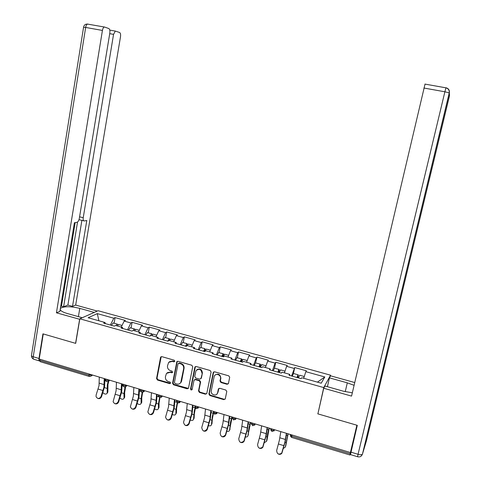 <?xml version="1.0" encoding="UTF-8"?>
<svg xmlns="http://www.w3.org/2000/svg" width="481" height="481" viewBox="0 0 481 481"><rect width="100%" height="100%" fill="white"/><g stroke="black" fill="none" stroke-linecap="round" stroke-linejoin="round"><path stroke-width="0.72" d="M174.813 361.243L174.158 360.185L161.899 356.661L160.852 356.902L160.528 357.509L156.559 378.547L157.479 380.044L169.661 383.646L170.623 383.062L169.973 382.01L168.386 381.541C166.204 380.663 165.211 379.052 165.422 376.725L166.468 373.412L170.16 372.306L171.747 372.769L172.571 372.498L172.06 371.128L170.472 370.665C168.278 369.787 167.286 368.175 167.502 365.837L168.663 362.367L172.252 361.375L173.845 361.832L174.813 361.243M227.002 384.271L228.451 383.423L229.708 377.23L228.734 375.847L214.61 371.795L213.197 372.577L208.88 393.981L209.824 395.514L223.845 399.657L225.282 398.821L226.791 391.45L225.817 390.043L219.781 388.281L218.35 389.123L217.622 392.706C216.943 396.819 210.293 394.853 211.267 390.843L214.135 376.665C214.917 372.709 221.338 374.573 220.502 378.523L219.997 381.018L220.959 382.515L227.002 384.271L228.307 383.784M317.761 413.834L356.89 425.222L350.402 452.525L39.226 359.036L43.26 333.934L75.691 343.374L79.834 318.801L323.743 387.584L318.007 413.353M192.737 366.769L191.793 365.247L178.018 361.291L176.846 361.652L172.559 383.267L173.491 384.776L187.169 388.816L188.48 388.251L192.737 366.769M196.2 366.51L210.149 370.514L211.099 372.047L206.794 393.452L205.393 394.204L199.453 392.448L198.515 390.927L200.222 382.323L199.284 380.796L195.346 379.647L194.017 380.237L192.123 389.586C191.318 390.295 190.789 390.079 190.542 388.943L194.793 367.358L196.2 366.51M330.327 376.238L330.561 375.192L323.743 387.584M330.561 375.192L98.1 310.714L79.834 318.801M293.434 373.484L294.739 367.556L291.588 375.992M294.739 367.556L306.409 370.803L305.82 371.681L324.807 376.966L321.242 383.207L301.743 377.735L301.112 378.667L289.045 375.276L289.724 374.356L282.052 372.204L281.349 373.112L269.432 369.763L270.184 368.873L262.614 366.744L261.832 367.622L250.072 364.315L250.896 363.456L243.422 361.357L242.568 362.205L230.952 358.94L231.854 358.111L224.471 356.036L223.545 356.86L212.079 353.631L213.047 352.826L205.76 350.781L204.762 351.575L193.44 348.394L194.474 347.613L187.277 345.592L186.213 346.362L175.03 343.218L176.136 342.466L169.029 340.464L167.893 341.209L156.854 338.107L158.021 337.379L150.998 335.407L149.807 336.123L138.895 333.056L140.127 332.353L133.195 330.405L131.938 331.102L121.158 328.072L122.457 327.387L115.602 325.463L114.286 326.136L103.637 323.142L104.996 322.486L88.131 317.749L97.312 313.618L113.805 318.212L110.371 325.036M114.087 323.232L115.079 317.592L113.805 318.212M115.079 317.592L125.415 320.466L124.176 321.098L130.874 322.961L127.519 329.858M131.066 327.994L132.095 322.324L130.874 322.961M132.095 322.324L142.55 325.228L141.366 325.884L148.142 327.771L144.871 334.74M148.25 332.81L149.302 327.11L148.142 327.771M149.302 327.11L159.884 330.05L158.76 330.73L165.62 332.642L162.44 339.676M165.638 337.68L166.721 331.956L165.62 332.642M166.721 331.956L177.435 334.932L176.371 335.636L183.309 337.566L180.213 344.673M183.237 342.61L184.349 336.856L183.309 337.566M184.349 336.856L195.19 339.869L194.186 340.596L201.214 342.55L198.208 349.735M201.052 347.601L202.194 341.817L201.214 342.55M202.194 341.817L213.161 344.871L212.223 345.617L219.342 347.601L216.426 354.858M219.077 352.651L220.25 346.843L219.342 347.601M220.25 346.843L231.355 349.927L230.483 350.703L237.686 352.705L234.866 360.041M237.325 357.762L238.534 351.924L237.686 352.705M238.534 351.924L249.771 355.05L248.972 355.85L256.259 357.882L253.541 365.289M260.155 367.153L260.167 367.075C260.588 364.947 260.57 363.973 260.125 364.153L255.507 362.86L257.034 357.07L256.259 357.882M257.034 357.07L268.416 360.239L267.683 361.063L275.066 363.119L272.444 370.604M274.501 368.181L275.769 362.283L275.066 363.119M275.769 362.283L287.295 365.488L286.634 366.336L294.107 368.416M289.706 375.463L289.724 374.356M286.634 366.336L284.415 372.871M270.22 369.979L270.184 368.873M267.683 361.063L265.38 367.526M250.974 364.568L250.896 363.456M248.972 355.85L246.693 361.94M231.974 359.229L231.854 358.111M230.483 350.703L228.012 357.028M213.209 353.95L213.047 352.826M212.223 345.617L209.668 351.882M194.679 348.743L194.474 347.613M194.186 340.596L191.552 346.795M176.383 343.596L176.136 342.466M176.371 335.636L173.653 341.769M158.303 338.516L158.021 337.379M158.76 330.73L155.976 336.802M140.452 333.495L140.127 332.353M141.366 325.884L138.504 331.896M122.817 328.535L122.457 327.387M124.176 321.098L121.242 327.05M40.025 359.277L39.845 360.401L88.961 375.18L89.159 374.038M89.069 376.389L40.32 361.706L39.845 360.401M105.393 323.635L104.996 322.486M97.312 313.618L98.882 320.767M350.402 452.525L349.958 454.99L350.896 452.236M305.82 371.681L303.691 378.282M324.807 376.966L317.418 382.136M174.705 361.52L172.685 361.057L169.414 361.73M167.274 372.685L170.593 371.969L172.619 372.432M161.213 356.68L157.01 378.204L157.93 379.701L170.539 383.291M176.846 361.652L177.273 361.333L172.992 382.912L173.918 384.421L188.402 388.389M178.98 363.311L178.006 363.901L174.423 382.461L175.078 383.513L176.755 384.012C178.487 384.421 179.834 383.904 180.778 382.467L183.658 368.65C183.88 366.294 182.882 364.676 180.664 363.798L178.98 363.311L179.401 362.987L178.469 363.329M180.225 383.189L181.199 382.112L181.608 381L181.187 381.355M179.401 362.987L181.084 363.474C183.297 364.351 184.295 365.963 184.073 368.314L181.608 381M194.516 379.713L195.743 379.299L199.675 380.441L200.619 381.962L198.906 390.554L199.843 392.075L205.778 393.831L206.674 393.735M195.388 366.57L190.945 388.582L192.105 389.628M202.008 373.352C201.124 369.047 199.104 368.199 195.947 370.809L194.733 376.473L195.671 377.994L199.609 379.142L200.968 378.487L202.399 373.009C201.948 369.252 200.114 368.139 196.903 369.667M200.854 378.715L201.022 378.3M202.399 373.009L201.413 377.952M215.187 375.012C218.392 373.316 220.286 374.368 220.869 378.168L220.364 380.663L221.32 382.161L227.357 383.91M217.009 394.005L217.622 392.706M218.855 388.389L217.989 392.334M213.726 371.885L209.259 393.608L210.203 395.135L224.206 399.272L225.168 399.146M102.898 392.646C104.708 394.336 106.115 394.54 107.119 393.248L107.87 391.768L107.966 384.445L108.892 380.886M108.201 381.343L107.317 384.878L107.179 392.779M107.87 391.768L107.443 392.773M118.14 324.819L117.334 324.146L115.999 325.577M113.702 323.13L113.143 322.967L111.351 325.312M116.763 325.793L117.394 325.805M119.192 324.663L118.645 324.513L117.31 325.944M99.302 377.086L99.026 385.666L96.128 394.985L96.062 396.675C97.631 399.086 99.284 399.026 101.034 396.488L103.926 387.151L104.233 378.565M104.942 378.775L104.587 386.706L101.533 396.687C100.703 398.43 99.453 399.008 97.787 398.412M79.75 319.306L56.427 312.812L102.423 30.441L85.654 27.441L33.225 356.758L38.979 358.483L42.941 333.844L75.583 343.344L79.624 319.36M82.263 317.725L67.364 313.534C63.282 312.337 60.883 311.045 60.167 309.656M78.397 316.636L79.786 308.381C70.659 306.247 64.226 306.205 60.48 308.249L60.378 308.357M79.786 308.381L94.264 312.409M97.288 311.075L75.685 305.08L72.511 306.355L86.79 220.502L84.265 220.959C83.315 220.929 82.966 219.847 83.225 217.713L113.552 34.367L109.716 33.676M60.69 306.475L61.496 306.163L63.612 306.752L67.887 305.068L72.511 306.355M39.322 360.906L34.205 359.367C33.339 359.385 33.015 358.519 33.225 356.758C31.734 356.265 31.163 355.736 31.512 355.182L83.568 27.279L85.654 27.441C86.003 25.565 86.622 24.447 87.5 24.086L104.726 27.074L108.856 28.577C109.788 29.167 110.113 30.658 109.818 33.051L79.317 218.392C78.872 220.532 78.132 221.825 77.092 222.264L74.387 222.763L59.878 311.423L56.427 312.812M75.685 305.08L120.49 36.815C120.779 34.5 120.49 33.063 119.613 32.498L115.302 31.079L113.552 34.367M104.239 27.062C103.391 27.429 102.784 28.559 102.423 30.441M38.979 358.483C38.769 360.143 39.045 361.015 39.815 361.105M63.612 306.752L77.531 222.054M61.496 306.163L75.18 222.619M67.887 305.068L81.884 220.37M83.712 220.821L78.998 219.685M327.411 386.706L329.431 377.868L330.549 375.823L354.737 382.539M329.431 377.868L347.3 382.84L354.088 385.317M357.521 456.722L350.463 454.593L357.293 425.336L317.887 413.87L323.725 388.245L324.958 386.015L343.458 391.221L352.326 392.815M323.725 388.245L351.557 396.103L425.048 84.025M119.937 398.058C121.789 399.537 123.142 399.627 123.996 398.328L124.717 396.903L124.639 392.514L125.637 386.652M125.03 386.946L123.966 393.536L124.05 397.925M124.717 396.903L124.284 397.889M135.215 329.695L134.439 328.938L133.135 330.435M130.73 327.898L130.201 327.747L128.469 330.128M133.874 330.597L134.524 330.7M136.285 329.455L135.762 329.311L134.482 330.766M137.193 403.499C139.057 404.774 140.356 404.762 141.077 403.463L141.769 402.092L141.757 397.703L142.647 392.31M142.154 392.34L141.107 398.743L141.119 403.132M141.769 402.092L141.324 403.066M152.489 334.656L151.749 333.79L150.24 335.864M147.956 332.726L147.463 332.587L145.791 334.998M151.19 335.461L151.828 335.636M153.577 334.301L153.09 334.163L151.864 335.648M154.666 408.976C156.523 410.052 157.756 409.944 158.363 408.658L159.013 407.347L159.079 402.958L159.951 397.727M159.53 397.625L158.453 404.01L158.387 408.405M159.013 407.347L158.574 408.303M169.961 339.706L169.27 338.696L167.683 341.149M165.392 337.608L164.929 337.482L163.324 339.923M168.332 340.927L168.933 340.229L169.312 340.548M171.08 339.201L170.629 339.075L169.45 340.584M172.36 414.496C174.194 415.38 175.355 415.181 175.854 413.913L176.467 412.668L176.611 408.267L177.525 403M177.176 402.759L176.01 409.337L175.866 413.738M176.467 412.668L176.028 413.6M187.632 344.871L187.001 343.662L185.474 346.152M183.039 342.55L182.606 342.43L181.06 344.913M185.913 346.278L186.658 345.202L187.037 345.767M188.792 344.168L188.372 344.047L187.229 345.623M190.284 420.051C192.069 420.749 193.152 420.472 193.548 419.228L194.132 418.049L194.354 413.648L195.37 408.116M195.1 407.732L194.258 411.165L193.554 419.131M194.132 418.049L193.693 418.963M205.489 350.186L204.948 348.695L203.487 351.22M200.896 347.559L200.499 347.444L199.02 349.964M203.89 351.328L204.599 350.24L204.9 351.467M206.722 349.188L206.337 349.08L204.948 351.425M116.474 382.245L116.089 390.843L113.107 401.725C114.622 404.365 116.312 404.371 118.176 401.755L121.05 392.346L121.465 383.742M122.132 383.946L121.687 391.889L118.645 401.942C117.821 403.697 116.564 404.274 114.881 403.679M133.856 387.464L133.357 396.085L130.369 406.812C131.806 409.692 133.526 409.782 135.522 407.082L138.378 397.607L138.907 388.985M139.526 389.171L138.985 397.138L135.967 407.263C135.149 409.024 133.886 409.608 132.179 409.006M151.443 392.749L150.836 401.388L147.853 411.934C149.182 415.079 150.926 415.259 153.084 412.47L155.922 402.928L156.559 394.288M157.137 394.462L156.493 402.447L153.493 412.644C152.681 414.418 151.413 415.007 149.681 414.4M169.252 398.1L168.53 406.758L165.572 417.093C166.763 420.52 168.524 420.797 170.857 417.929L173.671 408.315L174.429 399.657M174.964 399.819L174.212 407.822L171.236 418.091C170.424 419.883 169.15 420.472 167.4 419.859M187.271 403.517L186.436 412.187L183.532 422.3C184.548 426.01 186.321 426.394 188.847 423.454L191.642 413.768L192.514 405.092M193.007 405.236L192.153 413.257L189.195 423.605C188.39 425.408 187.097 426.004 185.329 425.378M208.441 425.643C210.149 426.166 211.159 425.823 211.46 424.609L212.013 423.496L212.313 419.095L213.45 413.239M213.426 412.109L212.277 416.612L211.46 424.597L212.013 423.508L211.568 424.386M223.527 355.724C223.695 354.257 223.557 353.607 223.112 353.782L221.723 356.343M218.969 352.621L218.608 352.519L217.202 355.074M222.084 356.445L222.763 355.339L222.986 356.704M224.867 354.275L224.519 354.178L223.136 356.74M205.519 408.994L204.563 417.688L201.743 427.567C202.549 431.553 204.317 432.046 207.058 429.046L209.83 419.288L210.828 410.594M211.273 410.726L210.311 418.765L207.371 429.184C206.571 431.012 205.267 431.607 203.475 430.97M226.828 431.283C228.409 431.631 229.323 431.247 229.581 430.122L232.149 416.997M231.86 416.913L230.525 422.126L229.581 430.122M230.104 429.01L229.72 429.828M241.672 361.754C242.051 359.71 241.991 358.766 241.504 358.934L240.181 361.538M237.271 357.75L236.947 357.66L235.606 360.251M240.506 361.628L241.149 360.503L241.318 361.856M243.242 359.421L242.929 359.331L241.612 361.94M223.996 414.55L222.913 423.262L220.16 433.068C220.743 437.073 222.493 437.704 225.415 434.962L228.247 424.879L229.365 416.161M229.768 416.281L228.691 424.338L225.691 435.095C224.813 436.754 223.527 437.265 221.837 436.622M245.454 436.952C246.879 437.151 247.703 436.736 247.925 435.72L250.583 422.534M250.33 422.462L248.996 427.711L247.925 435.72M248.424 434.59L248.1 435.317M260.125 364.153L258.874 366.793M255.507 362.86L254.239 365.488M259.157 366.871L259.758 365.728L259.872 367.069M261.838 364.634L260.317 367.195M265.716 366.588L265.32 367.508M242.701 420.166L241.492 428.896L238.762 438.78C239.231 442.664 240.963 443.404 243.951 440.987L246.897 430.537L248.142 421.801M248.491 421.909L247.306 429.984L244.192 441.107C243.248 442.574 241.991 442.989 240.416 442.34M264.322 442.664L266.492 441.384L266.967 440.235L269.246 428.144M269.035 428.078L267.695 433.363L266.492 441.384M266.967 440.235L266.702 440.873M278.902 372.42L278.92 372.348C279.353 370.208 279.371 369.24 278.974 369.432L277.796 372.114M274.549 368.193L273.106 370.791M278.042 372.18L278.607 371.019L278.655 372.354M280.67 369.907L279.263 372.522M284.878 371.506L284.307 372.841M261.64 425.859L260.305 434.608L257.6 444.564C257.966 448.322 259.668 449.158 262.704 447.065L265.777 436.267L267.153 427.513M267.454 427.603L266.149 435.696L262.909 447.174C261.917 448.46 260.684 448.773 259.217 448.124M283.441 448.406L285.293 447.12L285.738 445.959L288.143 433.82M287.969 433.766L285.293 447.12M285.738 445.959L285.534 446.494M297.883 377.759L297.901 377.681C298.352 375.535 298.4 374.573 298.058 374.777L296.957 377.501M293.536 373.515L292.207 376.166M297.168 377.555L297.685 376.376L297.679 377.699M299.735 375.252L298.442 377.916M304.239 376.587L303.535 378.24M280.826 431.619L279.353 440.386L276.671 450.42C276.96 454.058 278.631 454.984 281.68 453.18L284.89 442.069L286.405 433.297M286.652 433.375L285.233 441.486L281.854 453.282C280.814 454.407 279.605 454.635 278.228 453.962M92.641 375.084L90.723 376.262L89.34 376.473L88.961 375.18L91.937 374.873M292.015 434.986L291.745 436.195L350.186 453.775M290.344 434.481L290.235 434.95L291.745 436.195L291.666 437.427L349.927 454.984M91.504 374.741L90.723 376.262M108.808 379.942L108.73 380.387L106.277 380.393L105.285 379.467L105.381 378.914M109.848 380.255L108.123 381.391L109.217 380.062M126.323 385.203L126.238 385.648L126.707 385.317M144.053 390.53L143.969 390.981L144.414 390.638M162.001 395.923L161.917 396.374L162.337 396.025M180.171 401.382L180.086 401.833L180.483 401.473M198.575 406.908L198.479 407.365L198.851 406.992M216.54 413.919L217.202 412.506L217.111 412.963L214.754 413.029L213.51 411.88L213.6 411.423M214.851 414.285L217.454 412.584M236.069 418.175L235.973 418.638L233.634 418.71L232.329 417.538L232.425 417.081M235.431 419.564L236.297 418.242M252.772 425.709L255.044 424.416L252.759 424.464L251.383 423.268L251.485 422.805M255.177 423.917L255.08 424.38L255.375 423.977M272.09 431.529L274.38 430.248L272.126 430.291L270.689 429.07L270.791 428.607M274.531 429.731L274.429 430.194L274.693 429.78M125.559 386.706L126.238 385.648L123.803 385.666L122.775 384.704L122.871 384.163M143.308 392.021L143.969 390.981L141.546 391.005L140.476 390.007L140.572 389.484M161.273 397.396L161.917 396.374L159.512 396.404L158.399 395.376L158.496 394.871M179.467 402.837L180.086 401.833L177.693 401.875L176.545 400.811L176.635 400.318M197.883 408.345L198.479 407.365L196.11 407.419L194.913 406.313L195.003 405.838M236.057 418.169L235.955 418.656L233.694 419.961M254.563 425.276L255.152 423.911M273.942 431.06L274.501 429.719M172.685 361.057L172.252 361.375M172.18 372.432L171.747 372.769M170.593 371.969L170.16 372.306M170.094 383.291L169.661 383.646M157.93 379.701L157.479 380.044M157.01 378.204L156.559 378.547M160.973 357.197L160.528 357.509M174.272 361.514L173.845 361.832M187.584 388.456L187.169 388.816M173.918 384.421L173.491 384.776M172.992 382.912L172.559 383.267M177.056 361.814L176.629 362.139M184.073 368.314L183.658 368.65M181.084 363.474L180.664 363.798M205.778 393.831L205.393 394.204M199.843 392.075L199.453 392.448M198.906 390.554L198.515 390.927M200.619 381.962L200.222 382.323M199.675 380.441L199.284 380.796M195.743 379.299L195.346 379.647M190.945 388.582L190.542 388.943M195.19 367.027L194.793 367.358M221.32 382.161L220.959 382.515M220.37 380.621L220.003 380.982M220.851 378.276L220.484 378.625M218.717 388.75L218.35 389.123M224.206 399.272L223.845 399.657M210.203 395.135L209.824 395.514M209.259 393.608L208.88 393.981M213.552 372.3L213.179 372.643M107.022 388.395L104.413 387.602M105.477 380.778L104.924 380.609M99.272 383.159L104.179 384.644M101.034 396.488L101.533 396.687M98.142 389.057L103.048 390.554M79.575 216.817L83.225 217.713M87.65 24.056L87.205 24.062M83.58 27.177C84.037 25.042 85.347 24.008 87.5 24.086L88.011 24.098M350.92 452.152L358.056 454.292L444.883 91.787L449.344 92.905L362.482 454.016L366.45 440.776L449.494 95.815L449.344 92.905C449.711 90.206 448.587 88.486 445.971 87.746L444.883 91.787L423.881 88.023M345.244 391.684L347.3 382.84M358.056 454.292L357.563 456.734C359.878 457.299 361.459 456.481 362.313 454.28C361.544 454.852 360.125 454.852 358.056 454.292M361.814 455.375L362.482 454.016L449.254 92.827C449.464 90.266 448.358 88.6 445.923 87.825L424.97 84.097M123.966 393.536L121.507 392.791M122.968 386.045L122.09 385.78M141.107 398.743L138.805 398.046M140.674 391.378L139.46 391.011M158.453 404.01L156.307 403.355M158.598 396.771L157.04 396.302M176.01 409.337L174.026 408.736M176.749 402.236L174.837 401.665M193.777 414.73L191.961 414.177M195.088 407.762L192.857 407.088M116.36 388.329L121.326 389.832M118.176 401.755L118.645 401.942M115.206 394.258L120.166 395.767M133.652 393.56L138.678 395.081M135.522 407.082L135.967 407.263M132.473 399.519L137.494 401.052M151.154 398.857L156.241 400.396M153.084 412.47L153.493 412.644M149.952 404.846L155.032 406.397M168.867 404.214L174.02 405.772M170.857 417.929L171.236 418.091M167.641 410.239L172.781 411.802M186.802 409.644L192.015 411.219M188.847 423.454L189.195 423.605M185.546 415.692L190.747 417.28M211.76 420.19L210.113 419.691M213.119 413.185L211.093 412.578M204.954 415.133L210.227 416.732M207.058 429.046L207.371 429.184M203.667 421.218L208.934 422.823M229.966 425.715L228.493 425.27M231.367 418.68L229.557 418.139M223.328 420.695L228.673 422.312M222.018 426.809L227.351 428.433M248.394 431.313L247.096 430.922M249.843 424.248L248.25 423.767M241.937 426.322L247.348 427.964M240.59 432.467L245.995 434.115M267.051 436.976L265.939 436.64M268.548 429.876L267.177 429.467M260.774 432.022L266.252 433.682M259.403 438.203L264.875 439.868M285.942 442.712L285.017 442.43M287.482 435.576L286.351 435.239M279.852 437.794L285.401 439.478M278.451 444.005L283.988 445.695M105.243 379.768L106.349 381.583M106.614 381.68L108.123 381.391M122.733 385.016L123.857 386.856M127.261 385.485L125.745 386.562L124.104 386.946M140.434 390.325L141.576 392.195M144.877 390.776L143.591 391.768L141.811 392.28M158.351 395.701L159.518 397.607M162.698 396.134L159.734 397.679M176.497 401.142L177.681 403.078M180.724 401.545L177.88 403.144M194.859 406.649L196.068 408.616M198.96 407.028L196.248 408.682M213.456 412.229L214.688 414.231M232.287 417.875L233.55 419.913M251.353 423.839L252.645 425.667M270.695 429.894L271.987 431.493M290.308 435.99L291.576 437.397M181.199 382.112L180.778 382.467M201.359 378.138L200.968 378.487M195.298 366.726L194.895 367.057M220.364 380.663L219.997 381.018M220.869 378.168L220.502 378.523M213.57 372.234L213.197 372.577M107.119 393.248L107.81 392.237M117.334 324.146L113.143 322.967M122.024 325.457L118.645 324.513M60.233 309.788L60.48 308.249M31.451 355.718C31.457 357.275 32.155 358.411 33.538 359.133M115.302 31.079L109.794 30.093M123.996 398.328L124.669 397.3M134.439 328.938L130.201 327.747M139.268 330.291L135.762 329.311M141.077 403.463L141.727 402.423M151.749 333.79L147.463 332.587M156.716 335.179L153.09 334.163M158.363 408.658L158.989 407.599M169.27 338.696L164.929 337.482M174.381 340.127L170.629 339.075M175.854 413.913L176.455 412.842M187.001 343.662L182.606 342.43M192.256 345.136L188.372 344.047M193.548 419.228L194.126 418.145M204.948 348.695L200.499 347.444M210.353 350.204L206.337 349.08M223.112 353.782L218.608 352.519M228.673 355.339L224.519 354.178M241.504 358.934L236.947 357.66M247.216 360.534L242.929 359.331M265.993 365.794L261.562 364.556M278.974 369.432L274.296 368.121M285.011 371.122L280.435 369.841M298.058 374.777L293.326 373.454M304.263 376.521L299.537 375.192"/></g></svg>
